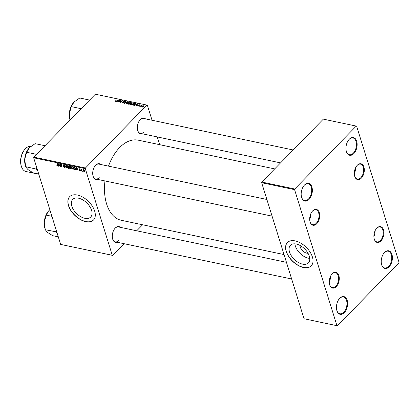 <?xml version="1.0" encoding="UTF-8"?>
<svg xmlns="http://www.w3.org/2000/svg" width="420" height="420" viewBox="0 0 420 420"><rect width="100%" height="100%" fill="white"/><g stroke="black" fill="none" stroke-linecap="round" stroke-linejoin="round"><path stroke-width="0.63" d="M339.785 298.231A9.046 5.392 -78.1 0 1 347.161 300.211A9.046 5.392 -78.1 0 1 344.284 312.674A9.046 5.392 -78.1 0 1 336.866 310.558A9.046 5.392 -78.1 0 1 339.365 298.699A9.046 5.392 -78.1 0 1 339.785 298.231M336.819 310.38A8.573 5.108 101.9 0 0 339.895 313.761A8.573 5.108 101.9 0 0 343.791 312.212A8.573 5.108 101.9 0 0 346.957 303.272A8.573 5.108 101.9 0 0 343.429 296.987A8.573 5.108 101.9 0 0 339.528 298.536A8.573 5.108 101.9 0 0 339.245 298.841M384.568 252.425A9.046 5.392 -78.1 0 1 391.944 254.405A9.046 5.392 -78.1 0 1 389.067 266.868A9.046 5.392 -78.1 0 1 381.649 264.752A9.046 5.392 -78.1 0 1 384.148 252.893A9.046 5.392 -78.1 0 1 384.568 252.425M381.602 264.574A8.573 5.108 101.9 0 0 384.678 267.955A8.573 5.108 101.9 0 0 388.574 266.406A8.573 5.108 101.9 0 0 391.739 257.465A8.573 5.108 101.9 0 0 388.211 251.181A8.573 5.108 101.9 0 0 384.31 252.73A8.573 5.108 101.9 0 0 384.027 253.034M349.298 139.193A9.046 5.392 -78.1 0 1 356.675 141.167A9.046 5.392 -78.1 0 1 353.798 153.631A9.046 5.392 -78.1 0 1 346.379 151.515A9.046 5.392 -78.1 0 1 348.878 139.655A9.046 5.392 -78.1 0 1 349.298 139.193M346.332 151.337A8.573 5.108 101.9 0 0 349.409 154.718A8.573 5.108 101.9 0 0 353.304 153.174A8.573 5.108 101.9 0 0 356.475 144.228A8.573 5.108 101.9 0 0 352.942 137.944A8.573 5.108 101.9 0 0 349.046 139.493A8.573 5.108 101.9 0 0 348.763 139.797M304.516 185A9.046 5.392 -78.1 0 1 311.892 186.974A9.046 5.392 -78.1 0 1 309.015 199.437A9.046 5.392 -78.1 0 1 301.597 197.321A9.046 5.392 -78.1 0 1 304.096 185.462A9.046 5.392 -78.1 0 1 304.516 185M301.55 197.148A8.573 5.108 101.9 0 0 304.626 200.529A8.573 5.108 101.9 0 0 308.522 198.98A8.573 5.108 101.9 0 0 311.693 190.034A8.573 5.108 101.9 0 0 308.159 183.75A8.573 5.108 101.9 0 0 304.264 185.299A8.573 5.108 101.9 0 0 303.98 185.603M84.814 218.285A12.59 7.376 -135.6 0 0 90.689 217.04A12.59 7.376 -135.6 0 0 89.764 206.53A12.59 7.376 -135.6 0 0 78.556 198.193A12.59 7.376 -135.6 0 0 72.686 199.437A12.59 7.376 -135.6 0 0 73.61 209.953A12.59 7.376 -135.6 0 0 84.814 218.285M85.722 221.65A16.663 9.765 -135.6 0 0 93.497 220.001A16.663 9.765 -135.6 0 0 92.269 206.084A16.663 9.765 -135.6 0 0 77.438 195.053A16.663 9.765 -135.6 0 0 69.662 196.702A16.663 9.765 -135.6 0 0 70.886 210.62A16.663 9.765 -135.6 0 0 85.722 221.65M69.715 196.644A16.663 9.765 -135.6 0 0 71.027 210.562A16.663 9.765 -135.6 0 0 85.827 221.54A16.663 9.765 -135.6 0 0 93.55 219.944M117.317 242.277A8.095 4.825 -78.1 0 1 112.665 239.053A8.095 4.825 -78.1 0 1 114.902 228.443A8.095 4.825 -78.1 0 1 115.274 228.029A8.095 4.825 -78.1 0 1 120.456 227.367M286.456 262.322L118.482 226.952A7.618 4.541 101.9 0 0 115.022 228.328A7.618 4.541 101.9 0 0 114.781 228.585M97.739 179.429A8.095 4.825 -78.1 0 1 93.088 176.206A8.095 4.825 -78.1 0 1 95.324 165.59A8.095 4.825 -78.1 0 1 95.702 165.175A8.095 4.825 -78.1 0 1 100.879 164.519M266.878 199.474L98.91 164.105A7.618 4.541 101.9 0 0 95.445 165.48A7.618 4.541 101.9 0 0 95.209 165.737M142.359 133.786A8.095 4.825 -78.1 0 1 137.713 130.562A8.095 4.825 -78.1 0 1 139.944 119.952A8.095 4.825 -78.1 0 1 140.322 119.537A8.095 4.825 -78.1 0 1 145.499 118.876M293.181 149.977L143.53 118.461A7.618 4.541 101.9 0 0 140.065 119.837A7.618 4.541 101.9 0 0 139.828 120.094M284.041 254.567L121.375 220.311A40.95 24.413 -78.1 0 1 104.969 180.952M108.507 166.126A40.95 24.413 -78.1 0 1 119.632 147.562A40.95 24.413 -78.1 0 1 138.248 140.17L274.68 168.898M312.68 210.866A8.095 4.825 -78.1 0 1 319.279 212.636A8.095 4.825 -78.1 0 1 316.706 223.787A8.095 4.825 -78.1 0 1 310.07 221.897A8.095 4.825 -78.1 0 1 312.307 211.286A8.095 4.825 -78.1 0 1 312.68 210.866M310.018 221.718A7.618 4.541 101.9 0 0 312.748 224.705A7.618 4.541 101.9 0 0 316.213 223.33A7.618 4.541 101.9 0 0 319.032 215.381A7.618 4.541 101.9 0 0 315.887 209.795A7.618 4.541 101.9 0 0 312.428 211.171A7.618 4.541 101.9 0 0 312.186 211.428M332.257 273.719A8.095 4.825 -78.1 0 1 338.856 275.489A8.095 4.825 -78.1 0 1 336.278 286.639A8.095 4.825 -78.1 0 1 329.647 284.744A8.095 4.825 -78.1 0 1 331.879 274.134A8.095 4.825 -78.1 0 1 332.257 273.719M329.595 284.566A7.618 4.541 101.9 0 0 332.325 287.553A7.618 4.541 101.9 0 0 335.79 286.178A7.618 4.541 101.9 0 0 338.604 278.229A7.618 4.541 101.9 0 0 335.465 272.643A7.618 4.541 101.9 0 0 332 274.019A7.618 4.541 101.9 0 0 331.763 274.276M376.877 228.076A8.095 4.825 -78.1 0 1 383.476 229.845A8.095 4.825 -78.1 0 1 380.903 240.996A8.095 4.825 -78.1 0 1 374.267 239.106A8.095 4.825 -78.1 0 1 376.499 228.491A8.095 4.825 -78.1 0 1 376.877 228.076M374.215 238.928A7.618 4.541 101.9 0 0 376.945 241.915A7.618 4.541 101.9 0 0 380.41 240.539A7.618 4.541 101.9 0 0 383.224 232.585A7.618 4.541 101.9 0 0 380.084 227A7.618 4.541 101.9 0 0 376.619 228.375A7.618 4.541 101.9 0 0 376.383 228.632M357.299 165.228A8.095 4.825 -78.1 0 1 363.899 166.997A8.095 4.825 -78.1 0 1 361.326 178.148A8.095 4.825 -78.1 0 1 354.69 176.253A8.095 4.825 -78.1 0 1 356.927 165.643A8.095 4.825 -78.1 0 1 357.299 165.228M354.643 176.075A7.618 4.541 101.9 0 0 357.368 179.062A7.618 4.541 101.9 0 0 360.832 177.686A7.618 4.541 101.9 0 0 363.652 169.738A7.618 4.541 101.9 0 0 360.512 164.152A7.618 4.541 101.9 0 0 357.047 165.527A7.618 4.541 101.9 0 0 356.806 165.784M308.033 253.276A6.321 3.707 44.4 0 1 306.815 253.176A6.321 3.707 44.4 0 1 300.032 245.453M302.542 264.138A12.59 7.376 -135.6 0 0 308.417 262.889A12.59 7.376 -135.6 0 0 307.493 252.378A12.59 7.376 -135.6 0 0 296.284 244.041A12.59 7.376 -135.6 0 0 290.414 245.291A12.59 7.376 -135.6 0 0 291.338 255.801A12.59 7.376 -135.6 0 0 302.542 264.138M294.903 243.847A12.59 7.376 -135.6 0 0 308.369 258.174A12.59 7.376 -135.6 0 0 309.755 258.368M303.45 267.498A16.663 9.765 -135.6 0 0 311.225 265.85A16.663 9.765 -135.6 0 0 309.997 251.932A16.663 9.765 -135.6 0 0 295.166 240.902A16.663 9.765 -135.6 0 0 287.39 242.55A16.663 9.765 -135.6 0 0 288.614 256.468A16.663 9.765 -135.6 0 0 303.45 267.498M287.443 242.492A16.663 9.765 -135.6 0 0 288.755 256.41A16.663 9.765 -135.6 0 0 303.555 267.388A16.663 9.765 -135.6 0 0 311.278 265.797M85.449 168L85.297 168.656L33.668 157.784L33.821 157.127L85.449 168L146.953 105.084L147.341 105.189L152.035 120.251M157.227 136.915L159.642 144.674M85.297 168.656L112.282 255.292L112.665 255.397L124.1 243.705M136.721 230.79L142.595 224.784M112.665 255.397L60.653 244.419L112.282 255.292M76.514 169.323L76.419 169.984L76.12 169.922L76.508 167.517L76.844 167.585L78.031 170.321L77.443 169.523L76.514 169.323L76.75 169.082M71.311 168.131L70.812 168.803L69.762 168.583L69.379 166.016L70.423 166.278L71.311 168.131M71.232 168.719L70.812 168.803L71.342 168.263M69.935 166.131L69.82 167.171L70.97 166.945L71.006 167.333M57.813 165.569L57.388 166.005L56.616 165.071L57.309 165.701L57.236 163.459L57.514 163.517L57.797 165.396L57.388 166.005L57.729 165.942M57.309 165.701L57.74 165.039M60.428 165.097L60.653 166.661L60.375 166.603L59.997 164.036L61.735 166.514L61.399 164.335L61.672 164.393L62.06 166.96L60.317 164.488L60.428 165.097M64.874 166.856L64.291 167.459L63.205 166.388L64.213 167.155L64.606 166.819L63.126 165.322L63.641 164.771L64.643 165.706L63.724 165.081L63.394 165.365L64.874 166.856L64.811 167.375M64.213 167.155L64.785 166.64M63.662 164.777L63.126 165.322L63.641 164.771M63.929 164.871L63.394 165.365M66.722 165.454L66.407 167.874L66.061 167.8L64.832 165.055L66.16 167.465L66.428 165.396L66.722 165.454M67.42 165.711L67.883 165.669L69.158 167.044L69.064 168.21L68.497 168.347L67.242 167.008L67.316 165.795M33.668 157.784L60.653 244.419M84.504 170.599L84.026 171.617L83.139 170.709L83.617 169.659L84.504 170.599M84.446 171.518L84.026 171.617L84.588 171.045M83.186 169.743L83.617 169.659M58.59 165.548L58.495 166.21L58.202 166.147L58.585 163.742L58.921 163.81L60.107 166.546L59.519 165.748L58.59 165.548L58.826 165.307M71.773 166.63L72.24 166.583L73.511 167.958L73.421 169.129L72.849 169.265L71.594 167.921L71.668 166.714M75.7 169.271L75.295 169.685L74.12 169.496L73.731 166.929L74.729 167.176L75.637 168.352L75.547 169.559M80.231 170.258L79.779 170.72L78.923 169.932L79.716 170.483L79.979 170.263L78.913 169.181L79.312 168.751L80.115 169.47L79.17 169.197L80.246 170.299L79.779 170.72L80.246 170.299M79.716 170.483L80.147 170.09M79.328 168.756L78.913 169.181L79.312 168.751M79.538 168.824L79.17 169.197M80.897 170.572L80.682 170.882L80.619 170.51L80.897 170.572M82.735 170.956L82.52 171.266L82.735 170.956M82.026 169.407L81.742 171.103L81.464 171.045L81.186 169.176L81.517 169.622L81.821 169.281L82.016 169.669L81.706 169.622L81.974 169.349M81.842 169.286L81.517 169.622L81.821 169.281M139.907 106.596L141.325 105.2L141.603 105.257L141.251 105.536L142.133 105.399L139.907 106.596M139.12 106.428L139.451 106.166L139.12 106.428M135.718 103.84L135.576 103.383L135.408 104.27L133.523 105.194L132.284 104.989L134.615 103.152L135.749 103.577M130.982 104.748L130.898 103.719L132.095 102.942L133.156 102.816L133.219 103.866L130.982 104.748L130.583 104.465M133.413 103.64L133.156 102.816L133.565 103.11M126.63 103.829L126.546 102.805L127.743 102.023L128.804 101.897L128.867 102.947L126.63 103.829L126.231 103.551M129.061 102.722L128.804 101.897L129.213 102.197M122.425 102.942L122.252 102.118L122.666 102.722L123.511 102.511L123.323 101.362L124.556 101.005L124.73 101.766L124.325 101.225L123.606 101.409L123.8 102.548L122.425 102.942L121.979 102.669M122.341 102.454L122.745 102.974M123.218 101.85L123.323 101.362L123.716 102.627M124.782 101.719L124.556 101.005L124.777 101.724M124.504 101.735L124.325 101.225M123.606 101.409L123.827 102.522L123.533 101.582M123.953 102.349L123.811 101.903L123.8 102.548M115.568 101.498L115.595 100.779L115.894 100.811L115.757 101.267L116.471 100.979L118.12 99.677L116.686 101.084L115.516 101.488L115.4 100.952L115.516 101.488M115.705 100.973L115.831 101.504M146.953 105.084L95.33 94.211L33.821 157.127M116.66 101.698L119.805 100.034L118.272 102.039L117.999 101.981L118.43 101.435L117.495 101.241L116.66 101.698M118.818 102.155L120.881 100.259L121.165 100.322L120.314 102.118L122.556 100.611L120.225 102.448L119.936 102.391L120.782 100.595L118.818 102.155M124.577 103.367L124.226 103.294L125.717 101.278L125.99 101.336L124.714 103.063L127.607 101.677L124.577 103.367M128.982 104.297L127.932 104.076L130.263 102.233L131.266 102.485L130.321 103.85L128.982 104.297M134.584 105.473L137.728 103.808L136.196 105.814L135.922 105.756L136.348 105.21L135.418 105.016L134.584 105.473M137.723 105.593L138.091 106.034L138.663 105.892L138.527 105.063L139.493 104.785L139.692 105.341L138.831 105.089L138.947 105.934L137.907 106.202L137.723 105.593M138.043 105.599L138.154 106.234M138.721 105.735L138.831 106.034M139.66 105.336L139.493 104.785L139.692 105.341M139.398 105.31L139.303 104.958M138.747 105.21L139.004 105.871M140.957 106.817L141.288 106.554L140.957 106.817M143.976 106.27L143.792 105.688L143.855 106.412L142.159 107.1L142.06 106.402L143.792 105.688L144.091 105.903M142.159 107.1L142.165 106.743M294.735 188.995L294.583 189.651L261.66 182.716L261.812 182.059L294.735 188.995L356.244 126.079L356.632 126.184L399 262.216L398.848 262.873L337.339 325.789L304.033 318.748L337.339 325.789M261.66 182.716L304.033 318.748M294.583 189.651L336.95 325.684M356.244 126.079L323.321 119.144L261.812 182.059M112.613 238.875A7.618 4.541 101.9 0 0 115.343 241.862A7.618 4.541 101.9 0 0 118.808 240.487M93.041 176.027A7.618 4.541 101.9 0 0 95.77 179.015A7.618 4.541 101.9 0 0 99.236 177.639M137.66 130.384A7.618 4.541 101.9 0 0 140.39 133.371A7.618 4.541 101.9 0 0 143.855 131.995M119.585 100.322L119.469 99.96M118.514 101.724L118.43 101.435M118.792 100.548L117.868 101.047L118.608 101.204L119.39 100.202L118.792 100.548M117.957 101.341L117.868 101.047M119.474 100.464L119.39 100.202M118.697 101.483L118.608 101.204M121.007 100.674L120.881 100.259M120.608 101.577L120.477 101.168M120.892 100.942L120.782 100.595M122.346 102.422L122.252 102.118M122.498 102.958L122.383 102.59M125.811 101.582L125.717 101.278M126.635 103.094L126.546 102.805M128.693 103.115L128.573 102.123L127.743 102.023M127.811 102.218L126.808 102.874L126.871 103.609L128.614 102.868M129.003 102.8L128.573 102.123M126.945 103.856L126.583 103.394L126.725 103.845M130.352 102.527L130.263 102.233M130.263 102.506L129.538 103.079L130.914 102.947L130.263 102.506M129.628 103.373L129.538 103.079M130.988 103.173L130.73 102.606M129.266 103.294L128.478 103.919L130.053 103.787L129.266 103.294M128.567 104.207L128.478 103.919M130.127 104.013L129.843 103.42M130.988 104.008L130.898 103.719M132.163 103.136L131.161 103.787L131.224 104.522L132.967 103.787L132.925 103.037L132.163 103.136M133.355 103.714L132.925 103.037M131.297 104.769L130.935 104.307L131.077 104.764M137.508 104.097L137.393 103.735M136.437 105.493L136.348 105.21M136.71 104.323L135.791 104.822L136.531 104.979L137.314 103.976L136.71 104.323M135.881 105.11L135.791 104.822M137.398 104.239L137.314 103.976M136.621 105.257L136.531 104.979M134.704 103.441L134.615 103.152M134.621 103.425L132.83 104.832L135.146 104.202L135.324 103.614L134.621 103.425M132.925 105.126L132.83 104.832M135.266 103.289L135.324 103.614M133.271 105.189L133.182 104.906M137.949 106.213L137.75 105.567M143.609 105.861L142.349 106.439L142.333 106.927L143.582 106.355L143.609 105.861L143.656 106.591M142.391 107.116L142.349 106.439M83.837 169.738L83.422 169.964L83.701 169.68M84.41 170.357L83.68 169.895L83.402 170.735L83.953 171.376L84.578 170.919M83.953 171.376L84.231 170.541M69.258 167.57L68.497 168.347M68.171 165.769L67.51 166.157L67.515 167.076L68.418 168.042L69.253 167.491M69.058 166.772L67.972 165.979L67.51 166.157M68.418 168.042L68.875 166.955M66.47 167.381L66.061 167.8M66.507 167.113L66.16 167.465M64.874 166.866L64.291 167.459M58.559 165.779L58.202 166.147M58.758 164.556L58.643 165.27L59.383 165.428L58.805 164.062L58.758 164.556M70.376 166.252L69.699 166.373M70.88 166.73L70.166 166.472M70.67 167.249L70.707 166.908M69.862 167.475L69.993 168.341L70.77 168.488L71.033 168.068L69.862 167.475L70.098 167.234M70.996 167.029L70.439 167.596M71.201 167.895L70.77 168.488M73.61 168.488L72.849 169.265M72.529 166.688L71.862 167.071L71.867 167.995L72.776 168.956L73.605 168.409M73.411 167.69L72.324 166.892L71.862 167.071M72.776 168.956L73.232 167.874M76.477 169.554L76.12 169.922M76.681 168.331L76.566 169.045L77.306 169.202L76.729 167.832L76.681 168.331M75.206 169.339L74.891 169.659M74.288 167.05L74.12 169.496M74.97 167.323L74.051 167.291M75.537 168.089L74.807 167.491M74.345 169.255L75.311 169.265L75.358 168.273M329.264 282.056A7.14 4.258 101.9 0 0 330.445 276.439M28.875 148.244A12.883 7.681 -78.1 0 0 28.817 148.312A12.883 7.681 -78.1 0 0 24.696 159.254A12.883 7.681 101.9 0 0 25.263 165.197L25.699 166.688L24.696 159.254L26.701 152.276L29.416 147.651L35.128 143.656L44.966 145.724M36.54 154.345L26.701 152.276M36.75 167.674L36.162 169.071L25.699 166.688M36.162 169.071L37.406 169.785M38.724 174.017L33.107 172.835L27.899 169.533L25.688 166.866M309.687 219.209A7.14 4.258 101.9 0 0 310.868 213.591M56.322 230.522L55.75 231.746A14.789 8.815 101.9 0 0 55.787 231.866A14.789 8.815 101.9 0 0 55.829 231.992L56.984 232.633M51.896 216.305L46.274 215.124L48.416 211.134L49.838 209.706M55.75 231.746L45.266 229.714L44.273 222.101L46.274 215.124M45.276 229.541L44.835 228.049A12.883 7.681 101.9 0 1 44.273 222.101A12.883 7.681 101.9 0 1 48.395 211.16L48.416 211.134M58.301 236.87L52.679 235.683L47.476 232.386L45.266 229.714M373.884 236.418A7.14 4.258 101.9 0 0 375.065 230.795M354.307 173.565A7.14 4.258 101.9 0 0 355.488 167.947M70.045 120.073L69.321 113.615A12.883 7.681 101.9 0 0 69.883 119.558L70.035 120.083M81.16 108.707L71.321 106.633L74.041 102.008L79.748 98.012L89.591 100.086M73.495 102.601A12.883 7.681 -78.1 0 0 73.437 102.669A12.883 7.681 -78.1 0 0 69.321 113.615L71.321 106.633M21.31 166.194L21.147 165.638A12.096 7.208 -78.1 0 1 24.486 149.782L24.859 149.341A12.857 7.665 101.9 0 0 21.31 166.194A12.857 7.665 101.9 0 0 26.003 171.518L38.787 174.211M30.949 146.297A12.857 7.665 101.9 0 0 25.457 148.68A12.857 7.665 101.9 0 0 24.859 149.341M119.081 100.984L118.991 100.695M131.14 103.052L130.93 102.375M130.079 103.493L129.98 103.173M129.077 104.312L128.987 104.023M137.004 104.758L136.915 104.47M66.575 166.603L66.213 166.971M115.615 101.173L115.721 101.509M122.341 102.522L122.477 102.953M124.593 101.404L124.709 101.761M131.008 102.737L131.114 103.073M130.153 103.572L130.263 103.908M137.897 105.898L137.996 106.218M143.766 105.982L143.892 106.376M142.17 106.806L142.265 107.116M67.573 166.078L67.956 165.685M64.57 167.102L64.859 166.808M63.415 165.123L63.735 164.797M57.488 165.664L57.792 165.354M70.996 168.42L71.3 168.11M71.925 166.992L72.308 166.603M75.311 169.265L75.731 168.835M115.343 241.862L291.648 278.99M272.071 216.137L95.77 179.015M140.39 133.371L280.555 162.887"/></g></svg>
